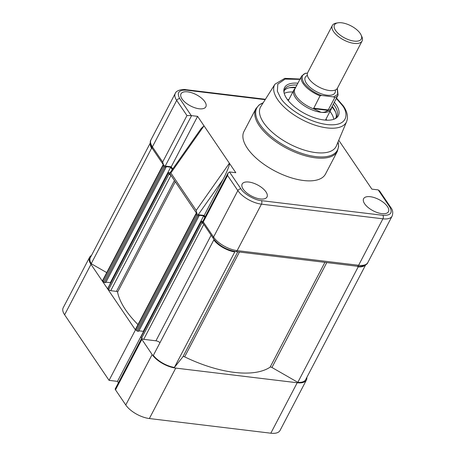 <?xml version="1.0" encoding="UTF-8"?>
<svg xmlns="http://www.w3.org/2000/svg" width="456" height="456" viewBox="0 0 456 456"><rect width="100%" height="100%" fill="white"/><g stroke="black" fill="none" stroke-linecap="round" stroke-linejoin="round"><path stroke-width="0.68" d="M141.708 338.232A2.935 1.322 27.6 0 0 141.651 338.323A2.935 1.322 27.6 0 0 141.867 339.395L152.139 354.546A19.3 8.704 27.6 0 0 175.737 368.095L297.204 382.755A19.3 8.704 27.6 0 0 306.403 380.042A19.3 8.704 27.6 0 0 306.837 377.408M141.867 339.395L115.499 389.834L125.77 404.985L152.139 354.546M175.737 368.095L149.363 418.54L270.83 433.2L297.204 382.755M90.989 264.349L135.443 329.916L109.069 380.361L64.615 314.788A19.3 8.704 -152.4 0 1 63.207 307.743L89.581 257.304A19.3 8.704 27.6 0 0 90.989 264.349L64.615 314.788M306.403 380.042L280.03 430.487A19.3 8.704 -152.4 0 1 270.83 433.2M149.363 418.54A19.3 8.704 -152.4 0 1 125.77 404.985M115.499 389.834A2.935 1.322 -152.4 0 1 115.282 388.763L141.651 338.323M118.412 382.772L117.466 381.376L109.069 380.361M91.502 255.44A19.3 8.704 27.6 0 0 89.581 257.304M136.127 330.002L135.443 329.916M117.466 381.376L143.48 331.609M170.481 173.052L170.852 173.001L196.205 210.393L196.975 213.841L198.223 214.725L204.208 215.443L222.978 179.544C226.797 172.431 230.314 163.459 229.379 163.231L204.026 125.833L201.159 128.535L169.626 173.365L170.481 173.052M199.164 108.773A14.011 6.321 27.6 0 0 205.833 106.829A14.011 6.321 27.6 0 0 201.352 98A14.011 6.321 27.6 0 0 187.69 91.85A14.011 6.321 27.6 0 0 180.998 93.845A14.011 6.321 27.6 0 0 185.546 102.663A14.011 6.321 27.6 0 0 199.164 108.773M381.78 213.636A14.011 6.321 27.6 0 0 388.449 211.692A14.011 6.321 27.6 0 0 383.969 202.863A14.011 6.321 27.6 0 0 370.306 196.713A14.011 6.321 27.6 0 0 363.614 198.708A14.011 6.321 27.6 0 0 368.163 207.52A14.011 6.321 27.6 0 0 381.78 213.636M260.319 198.976A14.011 6.321 27.6 0 0 266.988 197.026A14.011 6.321 27.6 0 0 262.502 188.197A14.011 6.321 27.6 0 0 248.845 182.047A14.011 6.321 27.6 0 0 242.147 184.042A14.011 6.321 27.6 0 0 246.696 192.859A14.011 6.321 27.6 0 0 260.319 198.976M255.844 108.762L243.988 131.442A45.982 20.737 27.6 0 0 247.34 148.228A45.982 20.737 27.6 0 0 289.64 177.293A45.982 20.737 27.6 0 0 325.487 174.049L337.343 151.369A45.982 20.737 -152.4 0 1 301.502 154.612A45.982 20.737 -152.4 0 1 259.196 125.548A45.982 20.737 -152.4 0 1 255.844 108.762L259.082 104.983L263.197 102.782M274.985 84.155A40.447 18.24 -152.4 0 0 277.596 99.511A40.447 18.24 -152.4 0 0 327.049 127.908A40.447 18.24 -152.4 0 0 346.623 121.609L336.351 145.96A42.625 19.22 -152.4 0 1 315.723 152.6A42.625 19.22 -152.4 0 1 263.602 122.675A42.625 19.22 -152.4 0 1 260.849 106.487L274.985 84.155L284.783 78.352L300.071 79.042M297.899 83.197A30.335 13.68 27.6 0 0 283.888 91.73A30.335 13.68 27.6 0 0 286.784 98.661A30.335 13.68 27.6 0 0 310.61 116.32A30.335 13.68 27.6 0 0 335.32 118.617A30.335 13.68 27.6 0 0 336.123 104.618A30.335 13.68 27.6 0 0 334.333 102.247M334.556 118.987A29.366 13.241 27.6 0 0 336.784 116.571A29.366 13.241 27.6 0 0 334.641 105.849A29.366 13.241 27.6 0 0 333.359 104.11M296.924 85.061A29.366 13.241 27.6 0 0 284.732 89.359A29.366 13.241 27.6 0 0 284.02 92.574M336.078 117.637A29.366 13.241 27.6 0 0 333.467 108.106A29.366 13.241 27.6 0 0 332.179 106.368M295.744 87.318A29.366 13.241 27.6 0 0 284.265 90.55M203.097 222.397C202.059 222.283 202.122 222.123 203.285 221.918L213.556 237.069A2.519 1.721 145.9 0 0 213.516 238.727L202.356 222.209L228.074 173.018L227.572 175.457L237.844 190.608A19.3 8.704 27.6 0 0 261.442 204.157L382.903 218.817A19.3 8.704 27.6 0 0 392.109 216.104C393.249 212.827 392.793 209.92 390.735 207.4A2.519 1.721 145.9 0 0 389.692 206.819C392.969 212.827 390.712 215.66 382.915 215.306L261.448 200.646C255.007 200.287 243.721 193.806 240.933 188.864L229.471 171.958A2.935 1.322 -152.4 0 1 229.801 171.98L235.803 172.704L229.379 163.231L196.205 210.393M229.471 171.958L228.074 173.018M390.735 207.4L379.574 190.939L378.229 189.913L389.692 206.819M338.751 140.271L371.874 189.132L377.876 189.856A2.935 1.322 -152.4 0 1 378.229 189.913M196.975 213.841L169.626 173.365M170.852 173.001L204.026 125.833L197.602 116.354L191.594 115.63A2.935 1.322 -152.4 0 1 191.241 115.573L179.778 98.667C176.506 92.659 178.763 89.832 186.555 90.18L265.17 99.67M172.71 168.982L171.228 166.799L197.602 116.354M186.555 90.18A2.519 1.442 96.9 0 0 185.82 89.672C183.141 88.863 176.084 90.271 175.286 93.366A19.3 8.704 27.6 0 0 176.694 100.411L152.401 146.872A2.519 1.721 -34.1 0 0 152.367 148.531C150.115 144.558 149.659 141.656 150.993 139.821A19.3 8.704 27.6 0 0 152.401 146.872L162.678 162.022L163.527 164.992L164.872 166.012A2.935 1.322 27.6 0 0 165.226 166.075L171.228 166.799M179.778 98.667A2.519 1.721 -34.1 0 0 176.694 100.411L186.966 115.562L191.241 115.573M205.16 216.845L204.208 215.443M333.769 119.295A29.366 13.241 27.6 0 0 330.999 112.82A29.366 13.241 27.6 0 0 330.002 111.441M292.82 92.004A29.366 13.241 27.6 0 0 284.219 93.389M287.451 99.596A29.366 13.241 -152.4 0 1 288.83 99.636M326.012 119.073A29.366 13.241 -152.4 0 1 326.827 120.184M335.582 112.085A31.549 14.227 27.6 0 0 334.339 110.044A31.549 14.227 27.6 0 0 331.894 106.909M295.459 87.86A31.549 14.227 27.6 0 0 289.11 87.786M332.338 25.468L307.686 72.624A16.781 7.57 27.6 0 0 311.898 82.148A16.781 7.57 27.6 0 0 327.208 90.151A16.781 7.57 27.6 0 0 329.431 90.533A16.781 7.57 27.6 0 0 337.429 88.173L362.081 41.017A16.781 7.57 -152.4 0 1 354.084 43.377A16.781 7.57 -152.4 0 1 337.748 36.03A16.781 7.57 -152.4 0 1 332.338 25.468A16.781 7.57 -152.4 0 1 336.146 23.142L337.902 22.834A15.145 6.829 -152.4 0 1 341.687 22.8A15.145 6.829 -152.4 0 1 361.072 34.947A15.145 6.829 -152.4 0 1 354.09 41.097A15.145 6.829 -152.4 0 1 336.807 32.045A15.145 6.829 -152.4 0 1 337.902 22.834M307.39 75.428A16.781 7.57 27.6 0 0 308.701 86.053A16.781 7.57 27.6 0 0 326.998 95.179A16.781 7.57 27.6 0 0 335.297 90.014M331.632 107.416L331.523 108.049A20.976 9.462 -152.4 0 1 331.084 109.366A20.976 9.462 -152.4 0 1 321.087 112.313L314.161 109.069A20.56 9.268 -152.4 0 1 296.383 96.472A20.56 9.268 -152.4 0 1 294.884 88.966L301.633 76.049A20.56 9.268 -152.4 0 0 320.049 95.834L321.674 95.469C314.948 93.309 309.043 89.182 303.958 83.095C300.954 77.252 301.821 73.946 306.557 73.171L304.939 73.541M337.326 88.361L338.067 95.099L331.318 108.015A20.56 9.268 -152.4 0 1 327.482 110.683C325.578 112.039 323.441 112.586 321.087 112.313A20.976 9.462 -152.4 0 1 295.437 97.59A20.976 9.462 -152.4 0 1 293.903 89.929A20.976 9.462 -152.4 0 1 294.736 88.817L295.197 88.367M361.072 34.947L361.819 36.56A16.781 7.57 -152.4 0 1 362.081 41.017M338.067 95.099A20.56 9.268 -152.4 0 1 334.767 97.612L333.701 96.917L321.674 95.469M307.424 73.273L306.557 73.171M334.767 97.612L328.001 110.386L313.563 108.648L320.049 95.834M313.597 108.18L328.314 109.959M327.482 110.683L328.001 110.386M314.161 109.069L313.563 108.648M214.052 239.468L153.353 355.366A18.462 8.322 27.6 0 0 174.391 367.445L182.936 356.74A1.676 0.758 -152.4 0 1 184.64 356.854A88.943 40.105 27.6 0 0 234.407 372.387A88.943 40.105 27.6 0 0 270.106 367.171A1.676 0.758 -152.4 0 1 271.947 367.485L297.831 382.345L358.205 266.857A18.462 8.322 27.6 0 0 365.347 265.101M213.727 239.879A18.462 8.322 27.6 0 0 234.766 251.957L235.125 251.501M174.391 367.445L234.766 251.957M202.806 221.348L201.666 221.211A0.838 0.376 27.6 0 0 201.267 221.325L140.893 336.813A0.838 0.376 27.6 0 0 140.95 337.121L141.656 338.158A1.676 0.758 27.6 0 0 143.708 339.338L155.941 340.814A4.195 1.892 -152.4 0 1 160.005 342.638M201.267 221.325A0.838 0.376 27.6 0 0 201.324 221.633L202.031 222.67A1.676 0.758 27.6 0 0 203.273 223.617M138.972 330.811L143.292 331.33L203.667 215.848L204.807 217.523M143.292 331.33L143.554 331.717M196.542 213.203A1.676 0.758 27.6 0 0 196.069 213.448L135.694 328.93A1.676 0.758 27.6 0 0 135.814 329.545L136.521 330.583A0.838 0.376 27.6 0 0 137.547 331.17L138.704 331.312L199.078 215.825L198.685 215.243L203.667 215.848M196.069 213.448A1.676 0.758 27.6 0 0 196.188 214.058L196.895 215.095A0.838 0.376 27.6 0 0 197.921 215.688L199.078 215.825M169.968 172.887L168.686 172.562A0.838 0.376 27.6 0 0 168.287 172.681L107.912 288.169A0.838 0.376 27.6 0 0 107.969 288.477L108.676 289.514A1.676 0.758 27.6 0 0 110.728 290.689L116.474 291.384A0.838 0.376 -152.4 0 1 117.574 292.142A88.943 40.105 27.6 0 0 137.974 324.569M168.287 172.681A0.838 0.376 27.6 0 0 168.344 172.989L169.051 174.027A1.676 0.758 27.6 0 0 170.726 175.127M105.991 282.161L110.312 282.686L170.686 167.198L172.294 169.575M110.312 282.686L110.574 283.073M163.282 164.627A1.676 0.758 27.6 0 0 163.088 164.798L102.714 280.286A1.676 0.758 27.6 0 0 102.834 280.896L103.54 281.939A0.838 0.376 27.6 0 0 104.566 282.526L105.724 282.669L166.098 167.181L165.705 166.6L170.686 167.198M163.088 164.798A1.676 0.758 27.6 0 0 163.208 165.414L163.915 166.451A0.838 0.376 27.6 0 0 164.941 167.038L166.098 167.181M150.303 142.956L90.322 257.691A18.462 8.322 27.6 0 0 91.206 263.699L151.58 148.217L152.521 148.753M91.206 263.699L106.727 272.614M150.326 143.298A18.462 8.322 27.6 0 0 151.58 148.217M297.831 382.345A18.462 8.322 27.6 0 0 305.657 379.654L365.638 264.919M357.122 266.241L358.205 266.857M338.044 141.941A45.492 20.514 -152.4 0 1 309.63 155.547A45.492 20.514 -152.4 0 1 260.091 124.659A45.492 20.514 -152.4 0 1 263.18 102.805M336.334 98.422L342.308 105.364C348.093 112.216 349.609 126.99 326.986 124.551C303.941 121.478 283.906 104.464 280.6 97.915L277.368 91.228L277.807 84.115L285.12 79.087L299.9 79.372M261.448 200.646A2.519 1.442 -83.1 0 1 261.442 204.157L237.148 250.618A19.3 8.704 27.6 0 1 213.556 237.069L237.844 190.608A2.519 1.721 -34.1 0 1 240.933 188.864M203.285 221.918L227.572 175.457M392.109 216.104L367.821 262.565A19.3 8.704 27.6 0 1 358.615 265.278A2.519 1.442 96.9 0 1 357.287 266.258L235.82 251.598A2.519 1.442 96.9 0 0 237.148 250.618L358.615 265.278L382.903 218.817A2.519 1.442 -83.1 0 0 382.915 215.306M191.594 115.63L165.226 166.075M162.678 162.022L186.966 115.562M198.235 214.725L222.978 179.544M337.218 88.527L337.702 94.352L333.701 96.917M184.64 356.854L239.44 252.031M155.941 340.814L211.139 235.222M143.708 339.338L203.798 224.392M141.656 338.158L202.031 222.67M140.95 337.121L201.324 221.633M137.547 331.17L197.921 215.688M136.521 330.583L196.895 215.095M135.814 329.545L196.188 214.058M117.574 292.142L175.258 181.807M116.474 291.384L174.409 180.559M110.728 290.689L170.96 175.475M108.676 289.514L169.051 174.027M107.969 288.477L168.344 172.989M104.566 282.526L164.941 167.038M103.54 281.939L163.915 166.451M102.834 280.896L163.208 165.414M271.947 367.485L326.787 262.576M270.106 367.171L324.906 262.348M182.936 356.74L237.781 251.832M336.505 98.091L343.351 105.94C347.267 111.6 348.361 116.821 346.623 121.609M367.821 262.565C367.017 265.671 359.932 267.062 357.287 266.258M235.82 251.598C226.41 249.922 218.977 245.63 213.516 238.727M185.82 89.672L265.415 99.277M150.993 139.821L175.286 93.366M337.343 151.369L338.597 146.553L338.056 141.913M152.367 148.531L163.527 164.992M288.283 100.679L293.903 89.929M325.464 120.116L331.084 109.366M305.406 73.234L301.633 76.049"/></g></svg>
